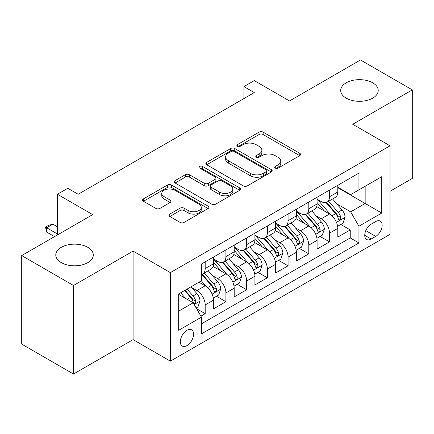 <?xml version="1.0" encoding="UTF-8"?>
<svg xmlns="http://www.w3.org/2000/svg" width="434" height="434" viewBox="0 0 434 434"><rect width="100%" height="100%" fill="white"/><g stroke="black" fill="none" stroke-linecap="round" stroke-linejoin="round"><path stroke-width="0.65" d="M275.286 168.104A2.013 1.161 0 0 0 278.134 168.104L299.742 155.627A2.875 1.66 0 0 0 300.588 154.455A2.875 1.66 0 0 0 299.742 153.278L263.134 132.142A2.875 1.66 0 0 0 259.065 132.142L237.452 144.62A2.013 1.161 0 0 0 236.866 145.439A2.013 1.161 0 0 0 237.452 146.263A2.013 1.161 0 0 0 240.3 146.263L243.1 144.647A9.206 5.317 0 0 1 256.114 144.647L259.169 146.41A9.206 5.317 0 0 1 261.865 150.164A9.206 5.317 0 0 1 259.169 153.924L256.369 155.54A2.013 1.161 0 0 0 255.778 156.359A2.013 1.161 0 0 0 256.369 157.184A2.013 1.161 0 0 0 259.217 157.184L262.017 155.567A9.206 5.317 0 0 1 275.031 155.567L278.08 157.33A9.206 5.317 0 0 1 280.776 161.085A9.206 5.317 0 0 1 278.08 164.844L275.286 166.461A2.013 1.161 0 0 0 274.695 167.28A2.013 1.161 0 0 0 275.286 168.104L275.286 166.461M87.804 247.326A18.754 10.828 0 0 0 67.362 244.982A18.754 10.828 0 0 0 55.785 254.986A18.754 10.828 0 0 0 61.275 262.641A18.754 10.828 0 0 0 81.717 264.99A18.754 10.828 0 0 0 93.294 254.986A18.754 10.828 0 0 0 87.804 247.326M372.725 82.829A18.754 10.828 0 0 0 352.283 80.48A18.754 10.828 0 0 0 340.706 90.484A18.754 10.828 0 0 0 346.196 98.144A18.754 10.828 0 0 0 366.638 100.487A18.754 10.828 0 0 0 378.215 90.484A18.754 10.828 0 0 0 372.725 82.829M186.956 345.605A9.38 5.414 120 0 0 193.081 337.343A9.38 5.414 120 0 0 191.644 329.829A9.38 5.414 120 0 0 186.956 330.296A9.38 5.414 120 0 0 180.826 338.558A9.38 5.414 120 0 0 182.264 346.072A9.38 5.414 120 0 0 186.956 345.605M169.775 214.108A2.875 1.66 0 0 0 168.934 215.28A2.875 1.66 0 0 0 169.775 216.457L180.045 222.387A2.875 1.66 0 0 0 184.114 222.387L208.114 208.526A2.875 1.66 0 0 0 208.955 207.354A2.875 1.66 0 0 0 208.114 206.183L171.501 185.041A2.875 1.66 0 0 0 167.437 185.041L143.437 198.897A2.875 1.66 0 0 0 142.591 200.074A2.875 1.66 0 0 0 143.437 201.246L155.844 208.412A2.875 1.66 0 0 0 159.907 208.412L170.182 202.483A2.875 1.66 0 0 0 171.023 201.305A2.875 1.66 0 0 0 170.182 200.134L164.03 196.58A7.693 4.443 0 0 1 161.773 193.439A7.693 4.443 0 0 1 166.526 189.332A7.693 4.443 0 0 1 174.907 190.298L199.011 204.213A7.693 4.443 0 0 1 201.267 207.354A7.693 4.443 0 0 1 196.515 211.461A7.693 4.443 0 0 1 188.128 210.495L184.114 208.179A2.875 1.66 0 0 0 180.045 208.179L169.775 214.108L169.775 216.457M390.025 191.28L412.3 178.417L412.3 89.887L360.497 59.979L289.527 100.954L254.297 80.615L243.941 86.599L254.297 92.578L78.163 194.269L67.807 188.285L57.445 194.269L57.445 234.946M73.503 285.491L73.503 374.021L133.081 339.627L133.081 251.096L73.503 285.491L21.7 255.583L92.67 214.608L57.445 194.269M133.081 251.096L170.378 272.628L390.025 145.819L390.025 234.349L170.378 361.159L170.378 272.628M412.3 89.887L352.728 124.281L390.025 145.819M243.3 185.866A2.875 1.66 0 0 0 247.369 185.866L271.369 172.01A2.875 1.66 0 0 0 272.21 170.833A2.875 1.66 0 0 0 271.369 169.661L234.761 148.52A2.875 1.66 0 0 0 230.693 148.52L206.692 162.381A2.875 1.66 0 0 0 205.846 163.553A2.875 1.66 0 0 0 206.692 164.73L243.3 185.866M200.475 168.538A2.013 1.161 0 0 1 202.521 168.821L202.521 166.428L239.742 187.922A2.875 1.66 0 0 1 240.582 189.094A2.875 1.66 0 0 1 239.742 190.271L215.741 204.126A2.875 1.66 0 0 1 211.673 204.126L175.065 182.985L175.065 180.642A2.875 1.66 0 0 0 174.218 181.813A2.875 1.66 0 0 0 175.065 182.985M175.065 180.642L185.334 174.707A2.875 1.66 0 0 1 189.403 174.707L204.251 183.284A2.875 1.66 0 0 0 208.32 183.284L215.134 179.345A2.875 1.66 0 0 0 215.975 178.173A2.875 1.66 0 0 0 215.134 177.001L199.673 168.072A2.013 1.161 0 0 1 199.081 167.253A2.013 1.161 0 0 1 200.329 166.179A2.013 1.161 0 0 1 202.521 166.428M73.503 374.021L21.7 344.113L21.7 255.583M200.888 316.147L205.19 313.663L196.591 308.699M191.698 287.574L196.9 290.574A11.723 6.765 60 0 1 205.19 304.934L213.479 300.144L213.479 308.878L225.908 301.701L216.479 296.259M212.421 275.606L217.624 278.612A11.723 6.765 60 0 1 225.908 292.966L234.197 288.181L234.197 296.916L246.631 289.738L237.203 284.297M233.139 263.644L238.342 266.65A11.723 6.765 60 0 1 246.631 281.004L254.921 276.219L254.921 284.954L267.355 277.776L257.926 272.33M253.863 251.682L259.065 254.687A11.723 6.765 60 0 1 267.355 269.042L275.644 264.257L275.644 272.991L288.073 265.809L278.644 260.367M274.581 239.72L279.784 242.72A11.723 6.765 60 0 1 288.073 257.08L296.362 252.295L296.362 261.024L308.796 253.847L299.368 248.405M295.304 227.752L300.507 230.758A11.723 6.765 60 0 1 308.796 245.112L317.086 240.327L317.086 249.062L329.52 241.884L329.52 233.15A11.723 6.765 -120 0 0 321.231 218.796L316.028 215.79M320.091 236.443L329.52 241.884M213.479 300.144A11.723 6.765 -120 0 0 205.19 285.789L198.973 282.203M234.197 288.181A11.723 6.765 -120 0 0 225.908 273.827L213.094 266.427M254.921 276.219A11.723 6.765 -120 0 0 246.631 261.865L233.817 254.465M275.644 264.257A11.723 6.765 -120 0 0 267.355 249.897L254.541 242.503M296.362 252.295A11.723 6.765 -120 0 0 288.073 237.935L275.259 230.535M317.086 240.327A11.723 6.765 -120 0 0 308.796 225.973L295.983 218.573M375.725 221.546L371.168 224.177A9.087 5.246 120 0 0 365.233 232.185A9.087 5.246 120 0 0 366.627 239.465A9.087 5.246 120 0 0 371.168 239.015L375.725 236.384A9.087 5.246 120 0 0 381.66 228.376A9.087 5.246 120 0 0 380.271 221.096A9.087 5.246 120 0 0 375.725 221.546M178.667 311.151L193.168 302.78L201.457 317.135L201.457 333.882L358.94 242.959L358.94 226.212L350.656 211.857L336.746 203.828M201.457 317.135L178.667 330.296L178.667 293.926L201.457 280.765L201.457 264.018L358.94 173.095L358.94 189.842L381.736 176.681L381.736 213.051L358.94 226.212M213.479 258.989L217.624 261.382A11.723 6.765 60 0 0 223.483 261.962L231.772 257.178A11.723 6.765 -120 0 0 234.197 251.812L234.197 245.112M234.197 247.027L238.342 249.42A11.723 6.765 60 0 0 244.206 250L252.49 245.215A11.723 6.765 -120 0 0 254.921 239.85L254.921 233.15M254.921 235.065L259.065 237.458A11.723 6.765 60 0 0 264.924 238.038L273.214 233.253A11.723 6.765 -120 0 0 275.644 227.888L275.644 221.188M275.644 223.103L279.784 225.496A11.723 6.765 60 0 0 285.648 226.076L293.937 221.291A11.723 6.765 -120 0 0 296.362 215.92L296.362 209.221M296.362 211.136L300.507 213.528A11.723 6.765 60 0 0 306.366 214.108L314.655 209.324A11.723 6.765 -120 0 0 317.086 203.958L317.086 197.258M201.457 323.835L350.238 237.935L350.238 229.922L337.804 237.1L337.804 228.365A11.723 6.765 -120 0 0 329.52 214.011L316.701 206.611M317.086 199.173L321.231 201.566A11.723 6.765 -120 0 0 327.09 202.146A11.723 6.765 -120 0 0 329.52 196.781L329.52 190.081M327.09 202.146L335.379 197.362A11.723 6.765 -120 0 0 337.804 191.996L337.804 185.296M205.19 261.865L205.19 268.565A11.723 6.765 60 0 1 202.759 273.93A11.723 6.765 60 0 1 201.457 274.402M202.759 273.93L211.049 269.145A11.723 6.765 -120 0 0 213.479 263.774L213.479 257.074M225.908 249.897L225.908 256.597A11.723 6.765 60 0 1 223.483 261.962M246.631 237.935L246.631 244.635A11.723 6.765 60 0 1 244.206 250M267.355 225.973L267.355 232.673A11.723 6.765 60 0 1 264.924 238.038M288.073 214.011L288.073 220.711A11.723 6.765 60 0 1 285.648 226.076M308.796 202.043L308.796 208.743A11.723 6.765 60 0 1 306.366 214.108M308.796 245.112L308.796 253.847M288.073 257.08L288.073 265.809M267.355 269.042L267.355 277.776M246.631 281.004L246.631 289.738M225.908 292.966L225.908 301.701M205.19 304.934L205.19 313.663M193.168 302.78L178.667 294.404M350.656 211.857L365.157 203.481L365.157 186.257L381.736 176.681M337.804 187.689L381.736 213.051M337.804 187.211L350.656 194.627L358.94 189.842M133.081 339.627L170.378 361.159M243.941 86.599L243.941 98.561M340.809 224.476L350.238 229.922M350.238 237.935L358.94 242.959M276.089 168.387L278.08 167.236A9.206 5.317 0 0 0 280.776 163.482L280.776 161.085M261.865 150.164L261.865 152.556A9.206 5.317 0 0 1 259.169 156.316L257.172 157.466M299.704 155.649L263.134 134.535A2.875 1.66 0 0 0 259.065 134.535L238.261 146.546M271.331 172.032L234.761 150.913A2.875 1.66 0 0 0 230.693 150.913L206.73 164.752M266.286 171.658A2.013 1.161 0 0 0 266.877 170.833A2.013 1.161 0 0 0 266.286 170.014L234.148 151.461A2.013 1.161 0 0 0 231.3 151.461L228.355 153.159A9.206 5.317 0 0 0 225.658 156.918A9.206 5.317 0 0 0 228.355 160.678L250.32 173.356A9.206 5.317 0 0 0 263.335 173.356L266.286 171.658L266.286 174.05A2.013 1.161 0 0 0 266.877 173.226L266.877 170.833M225.658 156.918L225.658 159.311A9.206 5.317 0 0 0 228.355 163.07L228.355 160.678M266.286 174.05L263.335 175.754A9.206 5.317 0 0 1 250.32 175.754L228.355 163.07M175.103 183.012L185.334 177.099L185.334 174.707M215.975 178.173L215.975 180.566A2.875 1.66 0 0 1 215.134 181.737L208.32 185.676A2.875 1.66 0 0 1 204.251 185.676L189.403 177.099A2.875 1.66 0 0 0 185.334 177.099M202.521 168.821L239.704 190.293M219.658 192.175A7.693 4.443 0 0 0 228.04 193.141A7.693 4.443 0 0 0 232.792 189.034A7.693 4.443 0 0 0 230.541 185.893L222.045 180.989A2.875 1.66 0 0 0 217.976 180.989L211.163 184.927A2.875 1.66 0 0 0 210.322 186.099A2.875 1.66 0 0 0 211.163 187.276L219.658 192.175L219.658 194.568A7.693 4.443 0 0 0 228.04 195.533A7.693 4.443 0 0 0 232.792 191.427L232.792 189.034M210.322 186.099L210.322 188.492A2.875 1.66 0 0 0 211.163 189.669L211.163 187.276M219.658 194.568L211.163 189.669M201.267 207.354L201.267 209.747A7.693 4.443 0 0 1 196.515 213.853A7.693 4.443 0 0 1 188.128 212.888L184.114 210.571A2.875 1.66 0 0 0 180.045 210.571L169.813 216.479M161.773 193.439L161.773 195.832A7.693 4.443 0 0 0 164.03 198.973L164.03 196.58M170.144 202.504L164.03 198.973M208.076 208.553L171.501 187.434A2.875 1.66 0 0 0 167.437 187.434L143.475 201.267M337.63 226.315L342.985 223.222L345.057 217.239A7.763 4.481 -120 0 0 342.035 209.947L332.569 198.984M330.67 214.765L319.44 201.767A22.416 12.944 -120 0 0 317.086 199.304M324.513 211.119L318.231 203.85A18.608 10.742 -120 0 0 317.086 202.597M326.032 202.569L335.612 213.658A7.763 4.481 60 0 1 338.379 219.007L338.943 219.924L339.996 219.778L340.695 218.926L340.864 217.57A7.763 4.481 -120 0 0 338.097 212.221L328.63 201.257M326.596 202.39L336.887 214.304A3.955 2.284 60 0 1 337.885 215.85L340.864 217.57M316.912 238.277L322.267 235.185L324.334 229.201A7.763 4.481 -120 0 0 321.312 221.91L311.845 210.951M309.947 226.732L298.722 213.729A22.416 12.944 -120 0 0 296.362 211.266M303.789 223.081L297.512 215.812A18.608 10.742 -120 0 0 296.362 214.559M305.314 214.532L314.889 225.62A7.763 4.481 60 0 1 317.655 230.969L318.225 231.892L319.272 231.74L319.972 230.888L320.146 229.532A7.763 4.481 -120 0 0 317.373 224.183L307.907 213.224M305.878 214.353L316.164 226.266A3.955 2.284 60 0 1 317.162 227.812L320.146 229.532M296.189 250.239L301.543 247.147L303.616 241.168A7.763 4.481 -120 0 0 300.588 233.872L291.122 222.913M289.228 238.695L277.999 225.696A22.416 12.944 -120 0 0 275.644 223.228M283.071 235.044L276.789 227.774A18.608 10.742 -120 0 0 275.644 226.526M284.59 226.494L294.165 237.582A7.763 4.481 60 0 1 296.937 242.931L297.502 243.854L298.549 243.707L299.254 242.85L299.422 241.499A7.763 4.481 -120 0 0 296.655 236.145L287.189 225.186M285.154 226.315L295.445 238.228A3.955 2.284 60 0 1 296.438 239.774L299.422 241.499M275.465 262.201L280.82 259.114L282.892 253.131A7.763 4.481 -120 0 0 279.87 245.839L270.404 234.875M268.505 250.657L257.275 237.658A22.416 12.944 -120 0 0 254.921 235.195M262.348 247.011L256.065 239.736A18.608 10.742 -120 0 0 254.921 238.488M263.872 238.461L273.447 249.545A7.763 4.481 60 0 1 276.214 254.894L276.778 255.816L277.831 255.669L278.53 254.818L278.699 253.461A7.763 4.481 -120 0 0 275.932 248.112L266.465 237.148M264.431 238.277L274.722 250.19A3.955 2.284 60 0 1 275.72 251.736L278.699 253.461M254.747 274.169L260.102 271.076L262.174 265.093A7.763 4.481 -120 0 0 259.147 257.801L249.68 246.838M247.781 262.619L236.557 249.621A22.416 12.944 -120 0 0 234.197 247.158M241.624 258.973L235.347 251.704A18.608 10.742 -120 0 0 234.197 250.451M243.148 250.423L252.724 261.512A7.763 4.481 60 0 1 255.49 266.861L256.06 267.778L257.107 267.632L257.812 266.78L257.98 265.424A7.763 4.481 -120 0 0 255.208 260.075L245.742 249.111M243.713 250.239L253.998 262.152A3.955 2.284 60 0 1 254.997 263.704L257.98 265.424M234.024 286.131L239.378 283.039L241.45 277.055A7.763 4.481 -120 0 0 238.429 269.764L228.957 258.805M227.063 274.586L215.834 261.583A22.416 12.944 -120 0 0 213.479 259.12M220.906 270.935L214.624 263.666A18.608 10.742 -120 0 0 213.479 262.413M222.425 262.386L232 273.474A7.763 4.481 60 0 1 234.772 278.823L235.337 279.746L236.384 279.594L237.089 278.742L237.257 277.386A7.763 4.481 -120 0 0 234.49 272.037L225.024 261.078M222.989 262.207L233.28 274.12A3.955 2.284 60 0 1 234.279 275.666L237.257 277.386M213.306 298.093L218.66 295.001L220.727 289.017A7.763 4.481 -120 0 0 217.705 281.726L208.239 270.767M206.34 286.548L201.381 280.809M200.183 282.897L199.38 281.964M201.707 274.348L211.282 285.436A7.763 4.481 60 0 1 214.049 290.785L214.613 291.708L215.665 291.561L216.365 290.704L216.539 289.353A7.763 4.481 -120 0 0 213.767 283.999L204.3 273.04M202.266 274.169L212.557 286.082A3.955 2.284 60 0 1 213.555 287.628L216.539 289.353M196.173 307.983L197.937 306.963L200.009 300.984A7.763 4.481 -120 0 0 196.982 293.693L191.025 286.793M185.459 298.326L180.663 292.771M179.459 294.865L178.667 293.943M184.596 290.498L190.559 297.399A7.763 4.481 60 0 1 193.331 302.748L193.895 303.67L194.942 303.523L195.647 302.672L195.815 301.315A7.763 4.481 -120 0 0 193.049 295.966L187.087 289.066M185.079 290.221L191.839 298.044A3.955 2.284 60 0 1 192.832 299.59L195.815 301.315M57.445 226.808L52.888 224.177L46.671 227.769L57.445 233.991M46.671 232.076L45.532 227.107L46.671 227.769L46.671 232.076L54.543 236.622M45.532 227.107L48.641 225.317L52.888 224.177M196.9 290.574L205.19 285.789M217.624 278.612L225.908 273.827M238.342 266.65L246.631 261.865M259.065 254.687L267.355 249.897M279.784 242.72L288.073 237.935M300.507 230.758L308.796 225.973M321.231 218.796L329.52 214.011M329.52 196.781L337.804 191.996M205.19 268.565L213.479 263.774M225.908 256.597L234.197 251.812M246.631 244.635L254.921 239.85M267.355 232.673L275.644 227.888M288.073 220.711L296.362 215.92M308.796 208.743L317.086 203.958M329.52 233.15L337.804 228.365M365.791 230.644L375.725 236.384M364.744 235.304L371.168 239.015M278.08 167.236L278.08 164.844M256.369 157.184L256.369 155.54M259.169 156.316L259.169 153.924M237.452 146.263L237.452 144.62M259.065 134.535L259.065 132.142M263.134 134.535L263.134 132.142M299.742 155.627L299.742 153.278M206.692 164.73L206.692 162.381M230.693 150.913L230.693 148.52M234.761 150.913L234.761 148.52M271.369 172.01L271.369 169.661M250.32 175.754L250.32 173.356M263.335 175.754L263.335 173.356M189.403 177.099L189.403 174.707M204.251 185.676L204.251 183.284M208.32 185.676L208.32 183.284M215.134 181.737L215.134 179.345M239.742 190.271L239.742 187.922M180.045 210.571L180.045 208.179M184.114 210.571L184.114 208.179M188.128 212.888L188.128 210.495M170.182 202.483L170.182 200.134M143.437 201.246L143.437 198.897M167.437 187.434L167.437 185.041M171.501 187.434L171.501 185.041M208.114 208.526L208.114 206.183M336.448 222.333L345.008 217.391M319.44 201.767L320.509 201.154M338.097 212.221L342.035 209.947M331.907 215.796L335.612 213.658M315.724 234.295L324.285 229.353M298.722 213.729L299.786 213.116M317.373 224.183L321.312 221.91M311.183 227.758L314.889 225.62M295.006 246.257L303.561 241.315M277.999 225.696L279.067 225.078M296.655 236.145L300.588 233.872M290.465 239.72L294.165 237.582M274.283 258.219L282.843 253.277M257.275 237.658L258.344 237.04M275.932 248.112L279.87 245.839M269.742 251.687L273.447 249.545M253.559 270.187L262.12 265.245M236.557 249.621L237.62 249.002M255.208 260.075L259.147 257.801M249.018 263.65L252.724 261.512M232.841 282.149L241.402 277.207M215.834 261.583L216.902 260.97M234.49 272.037L238.429 269.764M228.3 275.612L232 273.474M212.118 294.111L220.678 289.169M213.767 283.999L217.705 281.726M207.577 287.574L211.282 285.436M194.155 304.484L199.955 301.131M193.049 295.966L196.982 293.693M187.206 299.335L190.559 297.399"/></g></svg>
